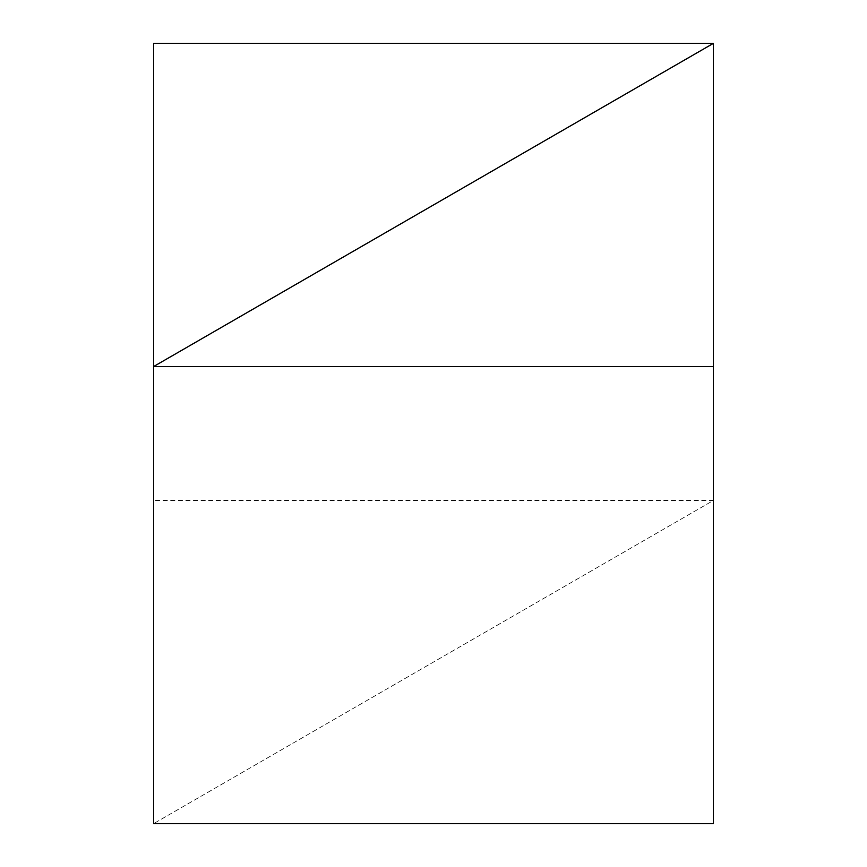 <?xml version="1.0" encoding="UTF-8"?>
<svg xmlns="http://www.w3.org/2000/svg" width="867" height="867" viewBox="0 0 867 867"><rect width="100%" height="100%" fill="white"/><g stroke="black" fill="none" stroke-linecap="round" stroke-linejoin="round"><path stroke-width="0.65" stroke-dasharray="4.33 3.25" d="M713.411 823.65L713.411 500.443L153.589 823.65L713.411 500.443L153.589 500.443L153.589 823.65M713.411 43.35L713.411 500.443L713.411 43.35M153.589 43.35L153.589 500.443"/><path stroke-width="1.3" d="M153.589 823.65L153.589 366.557L713.411 43.35L153.589 43.35L153.589 823.65L713.411 823.65L713.411 43.35L153.589 366.557L713.411 366.557"/></g></svg>
